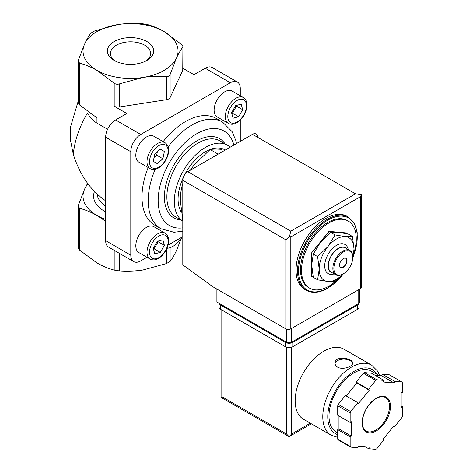 <?xml version="1.0" encoding="UTF-8"?>
<svg xmlns="http://www.w3.org/2000/svg" width="473" height="473" viewBox="0 0 473 473"><rect width="100%" height="100%" fill="white"/><g stroke="black" fill="none" stroke-linecap="round" stroke-linejoin="round"><path stroke-width="0.71" d="M146.908 24.436C152.554 25.914 158.301 28.309 164.149 31.614L181.384 44.344C182.72 45.579 183.175 46.561 182.755 47.288C180.68 49.967 178.575 53.573 176.441 58.108A47.507 27.428 0 0 0 164.149 31.614A47.507 27.428 0 0 0 118.256 24.519A47.507 27.428 0 0 0 84.661 43.912C86.796 39.383 88.9 35.777 90.976 33.092L94.706 30.934L118.256 24.519C126.214 23.354 134.066 23.065 141.805 23.65L146.908 24.436M240.29 95.759L240.29 88.51A14.078 8.13 120 0 0 237.375 82.066L212.241 67.556A14.078 8.13 120 0 0 205.205 68.248L194.007 74.716L182.933 68.319M237.375 82.066A14.078 8.13 120 0 0 230.339 82.763L140.753 134.48L115.625 119.971L126.823 113.508L114.2 106.218L114.2 83.136L96.959 70.406C91.076 67.077 85.329 64.683 79.718 63.228L78.187 61.295L78.352 60.284L84.661 43.912A47.507 27.428 0 0 0 96.959 70.406A47.507 27.428 0 0 0 142.846 77.507A47.507 27.428 0 0 0 176.441 58.108L170.132 74.486C169.529 75.964 168.287 76.679 166.401 76.638C158.668 76.047 150.816 76.336 142.846 77.507L119.297 83.922C117.363 84.561 115.666 84.295 114.2 83.136M78.187 102.712L79.718 105.083L96.959 117.818L96.959 123.134L107.608 129.283M309.525 288.11L308.526 287.537A38.709 22.349 -60 0 1 308.526 242.838A38.709 22.349 -60 0 1 347.235 220.489L348.234 221.062A38.709 22.349 120 0 0 328.877 222.978A38.709 22.349 120 0 0 303.589 257.093A38.709 22.349 120 0 0 309.525 288.11A38.709 22.349 120 0 0 328.877 286.195A38.709 22.349 120 0 0 339.531 277.55M353.751 253.427A38.709 22.349 120 0 0 348.234 221.062M306.268 290.298L304.778 289.435A42.227 24.383 -60 0 1 304.778 240.674A42.227 24.383 -60 0 1 347.005 216.291L348.5 217.154A42.227 24.383 -60 0 0 306.268 241.532A42.227 24.383 -60 0 0 306.268 290.298C312.328 293.567 319.488 292.882 327.736 288.24L343.794 273.548M182.809 220.111L180.319 200.422C180.396 194.232 181.206 188.615 182.767 183.589L182.809 183.613M217.692 153.896L210.136 149.533C213.045 149.036 216.794 148.971 221.382 149.35M190.211 170.292L194.007 165.148L210.136 149.533M87.588 183.347L84.661 189.017L78.352 205.388L78.187 206.399L79.718 208.333C85.371 209.811 91.118 212.2 96.959 215.511L105.668 221.281M181.537 237.801L176.441 250.625C174.312 255.154 172.207 258.761 170.132 261.445L166.401 263.597L142.846 270.018C134.888 271.183 127.042 271.472 119.297 270.887L114.2 270.095C108.548 268.623 102.801 266.228 96.959 262.923L79.718 250.187C78.388 248.952 77.933 247.97 78.352 247.249M105.668 219.478A47.507 27.428 180 0 1 96.959 215.511A47.507 27.428 180 0 1 84.661 189.017A47.507 27.428 180 0 1 88.008 183.908M78.175 101.263L70.589 126.799L70.589 140.747L73.315 154.44A65.103 37.586 -60 0 1 87.523 113.035C89.805 117.345 92.95 120.71 96.959 123.134M146.926 41.559A23.153 13.368 180 0 1 146.926 60.461A23.153 13.368 180 0 1 114.182 60.461A23.153 13.368 180 0 1 114.182 41.559A23.153 13.368 180 0 1 146.926 41.559M105.668 200.806C90.792 190.737 80.008 175.276 73.315 154.44M166.993 248.26A19.358 11.175 120 0 0 181.981 237.109M182.755 70.371A5.28 3.045 180 0 0 182.933 69.584L182.933 46.721L182.755 70.371L170.132 97.568A5.28 3.045 180 0 1 166.401 99.72L166.401 76.638M115.625 119.971A14.078 8.13 120 0 0 105.668 137.211L105.668 240.651A14.078 8.13 120 0 0 108.583 247.095L133.717 261.604A14.078 8.13 120 0 0 140.753 260.907L147.032 257.282M166.401 99.72L119.297 107.01A5.28 3.045 180 0 1 114.2 106.218M168.075 245.132L182.809 236.63M140.753 134.48A14.078 8.13 120 0 0 130.802 151.721L130.802 255.16A14.078 8.13 120 0 0 133.717 261.604M240.29 141.38L240.29 120.053M217.219 116.979A14.959 8.632 -60 0 1 217.219 99.708A14.959 8.632 -60 0 1 232.172 91.07L243.37 97.539A14.959 8.632 -60 0 0 228.418 106.171A14.959 8.632 -60 0 0 228.418 123.441L217.219 116.979M150.118 259.062L138.92 252.6A14.959 8.632 -60 0 1 138.92 235.329A14.959 8.632 -60 0 1 153.873 226.691L165.071 233.159A14.959 8.632 -60 0 0 150.118 241.792A14.959 8.632 -60 0 0 150.118 259.062C152.891 260.351 155.676 260.132 158.473 258.412C162.978 255.568 166.141 251.293 167.95 245.588C169.523 239.77 168.565 235.625 165.071 233.159M138.92 162.186A14.959 8.632 -60 0 1 138.92 144.915A14.959 8.632 -60 0 1 153.873 136.277L165.071 142.745A14.959 8.632 -60 0 0 150.118 151.378A14.959 8.632 -60 0 0 150.118 168.648L138.92 162.186M155.168 169.31A61.585 35.558 -60 0 0 160.974 228.761L154.754 225.172A61.585 35.558 -60 0 1 148.197 167.543M163.155 141.634A61.585 35.558 -60 0 1 216.338 118.498L222.558 122.093A61.585 35.558 -60 0 0 168.169 146.79M227.448 145.235L219.98 140.924A43.989 25.4 -60 0 0 175.991 166.319A43.989 25.4 -60 0 0 175.991 217.113L182.809 221.051A43.989 25.4 -60 0 1 183.79 170.061A43.989 25.4 -60 0 1 227.448 145.235A43.989 25.4 -60 0 1 230.15 147.233M181.277 212.105A38.709 22.349 -60 0 1 183.282 177.594M184.677 174.744A38.709 22.349 -60 0 1 224.634 149.704M346.543 233.638L346.295 232.917L328.877 231.362L311.459 253.031L311.459 276.256L313.096 276.522M346.543 233.059L328.877 231.362M329.125 231.504L311.459 253.031M311.707 253.173L311.707 276.398M335.038 234.915L327.884 246.652L317.62 256.585L319.174 269.096L317.62 279.809L313.262 277.296L311.707 264.785L313.262 254.072L320.416 242.342L330.68 232.403L337.834 232.284L348.104 233.958L352.456 236.47L345.302 236.595L335.038 234.915L330.68 232.403M352.692 258.843L354.011 248.981L352.456 236.47M317.62 279.809L327.884 281.488L335.038 281.37L343.085 274.003M317.62 256.585L313.262 254.072M345.822 258.282A5.28 3.045 -60 0 1 346.478 262.545A5.28 3.045 -60 0 1 343.061 267.085A5.28 3.045 -60 0 1 340.548 267.416M343.309 267.227A5.28 3.045 -60 0 1 340.672 267.493A5.28 3.045 -60 0 1 340.672 261.398A5.28 3.045 -60 0 1 345.952 258.347A5.28 3.045 -60 0 1 346.756 262.58A5.28 3.045 -60 0 1 343.309 267.227M342.813 274.127L343.309 273.837A13.374 7.722 -60 0 1 333.855 268.38A13.374 7.722 -60 0 1 343.309 252.003A13.374 7.722 -60 0 1 352.769 257.46A13.374 7.722 -60 0 1 343.309 273.837L342.813 274.127A14.078 8.13 -60 0 1 335.777 274.825A14.078 8.13 -60 0 1 335.777 258.565A14.078 8.13 -60 0 1 349.849 250.442A14.078 8.13 -60 0 1 352.769 256.886L352.769 257.46M335.777 274.825L331.295 272.235A14.078 8.13 -60 0 1 331.295 255.982A14.078 8.13 -60 0 1 345.373 247.858L349.849 250.442M332.708 273.051A14.356 8.289 -60 0 1 331.153 255.899A14.356 8.289 -60 0 1 346.786 248.674M334.157 273.891A16.821 9.714 -60 0 1 324.726 264.951A16.821 9.714 -60 0 1 335.777 245.812A16.821 9.714 -60 0 1 348.234 249.508M343.067 273.973A24.631 14.22 -60 0 1 327.884 281.488A24.631 14.22 -60 0 1 319.174 269.096A24.631 14.22 -60 0 1 327.884 246.652A24.631 14.22 -60 0 1 345.302 236.595A24.631 14.22 -60 0 1 354.011 248.981A24.631 14.22 -60 0 1 352.769 257.17M164.391 151.49L160.323 149.149L154.777 154.068L153.287 161.334L157.349 163.682L162.901 158.762L164.391 151.49L160.323 149.149M164.391 245.339L162.901 239.787L157.349 241.277L153.287 248.313L154.777 253.865L160.323 252.381L164.391 245.339L158.165 241.75L157.994 241.106M242.69 109.718L241.2 104.172L235.649 105.656L231.587 112.692L233.077 118.244L238.629 116.76L242.69 109.718L236.47 106.129L236.293 105.485M153.459 248.958L154.103 248.786L158.165 241.75M154.103 248.786L160.323 252.381M231.758 113.343L232.403 113.165L236.47 106.129M232.403 113.165L238.629 116.76M154.08 157.479L156.681 155.168L157.379 151.762M156.681 155.168L162.901 158.762M115.323 61.076A20.138 11.624 180 0 1 110.416 53.473A20.138 11.624 180 0 1 122.844 42.73A20.138 11.624 180 0 1 144.791 45.248A20.138 11.624 180 0 1 150.692 53.473A20.138 11.624 180 0 1 145.785 61.076M216.9 289.068L216.9 301.999L286.573 342.221A3.518 2.034 0 0 0 291.551 342.221L358.741 303.435A3.518 2.034 0 0 0 359.77 301.999L359.77 289.044M360.479 196.691L290.806 236.914L289.553 236.193L290.806 231.167L187.787 171.693A7.036 4.062 120 0 0 182.809 180.314L182.809 264.874L212.921 286.768L285.828 328.865A3.518 2.034 0 0 0 290.806 328.865L360.479 288.636A3.518 2.034 0 0 0 361.514 287.2L361.289 194.775L360.479 196.691L360.479 288.636M187.787 171.693L252.481 134.338A7.036 4.062 120 0 1 257.46 137.211M361.289 194.775L355.507 193.818L252.481 134.338M289.553 236.193L285.828 239.787L285.828 328.865M379.653 375.609L377.667 371.193L371.63 365.144L344.013 349.198A40.471 23.366 120 0 0 312.824 360.042A40.471 23.366 120 0 0 295.158 400.767A40.471 23.366 120 0 0 303.542 419.297L331.165 435.243L337.71 437.342M337.586 367.149C342.641 370.199 352.988 366.534 352.604 363.163C353.136 357.937 334.488 355.294 335.008 363.163C335.055 364.784 335.919 366.114 337.586 367.149M368.603 448.711L375.739 449.35A42.227 24.383 120 0 0 376.827 448.723L383.958 439.849L383.337 438.962L394.11 425.558L394.736 426.445L401.867 417.57A42.227 24.383 120 0 0 402.411 416.169L402.411 406.662L401.163 407.377L401.163 393.01L402.411 392.294L402.411 382.781A42.227 24.383 120 0 0 401.867 382.007L394.736 381.374L394.11 382.976L383.337 382.013L383.958 380.41L376.827 379.772A42.227 24.383 120 0 0 375.739 380.398L368.603 389.273L369.23 390.16L358.451 403.564L357.83 402.677L350.7 411.551A42.227 24.383 120 0 0 350.156 412.953L350.156 422.46L351.398 421.745L351.398 436.112L350.156 436.827L350.156 446.341A42.227 24.383 120 0 0 350.7 447.115L357.83 447.748L358.451 446.145L369.23 447.109L368.603 448.711L365.203 446.749M338.958 415.998L338.958 428.928L337.71 429.644L337.71 439.157A42.227 24.383 120 0 0 338.254 439.931L350.7 447.115M337.71 439.157L350.156 446.341M357.83 402.677L345.391 395.493L338.254 404.368A42.227 24.383 120 0 0 337.71 405.769L350.156 412.953M338.254 404.368L350.7 411.551M383.958 380.41L371.518 373.227L364.387 372.588A42.227 24.383 120 0 0 363.294 373.215L375.739 380.398M364.387 372.588L376.827 379.772M374.918 375.19L381.67 375.793L382.29 374.19L389.421 374.823L401.867 382.007M337.71 405.769L337.71 415.276L350.156 422.46M363.294 373.215L356.163 382.089L356.784 382.976L346.301 396.019M286.573 347.212L286.573 434.031L289.062 436.656L221.098 397.415L222.127 396.817L222.127 310.187M311.335 423.796L289.062 436.656L291.551 434.031L291.551 347.212M379.121 375.562L371.482 371.157A35.191 20.315 120 0 0 344.362 380.582A35.191 20.315 120 0 0 329.001 415.998A35.191 20.315 120 0 0 336.291 432.109L337.71 432.925M401.163 405.94L402.411 406.662M382.29 374.19L394.736 381.374M381.67 375.793L394.11 382.976M356.163 382.089L368.603 389.273M356.784 382.976L369.23 390.16M338.958 428.928L351.398 436.112M337.71 429.644L350.156 436.827M393.826 425.919L394.736 426.445M359.042 303.234L359.042 307.172A5.28 3.045 180 0 1 357.493 309.324L292.799 346.679A5.28 3.045 180 0 1 285.331 346.679L220.631 309.324A5.28 3.045 180 0 1 219.088 307.172L219.088 303.258M358.995 303.27A5.28 3.045 180 0 1 357.493 305.014L292.799 342.369A5.28 3.045 180 0 1 285.331 342.369L220.631 305.014A5.28 3.045 180 0 1 219.141 303.288M352.551 363.636A8.798 5.079 0 0 0 343.741 359.125A8.798 5.079 0 0 0 335.05 363.713M79.718 105.083L79.718 63.228M343.475 273.743A41.523 23.975 -60 0 1 327.884 287.915A41.523 23.975 -60 0 1 298.971 264.791A41.523 23.975 -60 0 1 337.97 216.344A41.523 23.975 -60 0 1 353.278 256.372M79.718 208.333L79.718 250.187M114.2 250.335L114.2 270.095M119.297 253.28L119.297 270.887M105.668 211.886A36.953 21.332 180 0 1 94.47 191.518M105.668 206.133A33.429 19.304 180 0 1 97.16 194.149M166.401 249.531L166.401 263.597M170.132 247.657L170.132 261.445M119.297 107.01L119.297 83.922M170.132 97.568L170.132 74.486M130.802 255.16L105.668 240.651M130.802 151.721L105.668 137.211M230.339 82.763L205.205 68.248M182.809 227.874A54.549 31.49 -60 0 1 170.895 160.17A54.549 31.49 -60 0 1 233.94 145.045M181.035 220.022A45.751 26.411 -60 0 1 173.869 165.095A45.751 26.411 -60 0 1 225.024 143.833M158.839 167.188A13.197 7.621 -60 0 1 150.757 155.694A13.197 7.621 -60 0 1 166.922 146.364A13.197 7.621 -60 0 1 158.839 167.188M158.839 257.602A13.197 7.621 -60 0 1 150.757 246.108A13.197 7.621 -60 0 1 166.922 236.778A13.197 7.621 -60 0 1 158.839 257.602M237.139 121.981A13.197 7.621 -60 0 1 229.056 110.487A13.197 7.621 -60 0 1 245.221 101.157A13.197 7.621 -60 0 1 237.139 121.981M290.806 236.914L290.806 328.865M285.828 239.787L182.809 180.314M290.806 231.167L355.507 193.818M358.741 303.435L358.741 289.642M286.573 342.221L286.573 329.19M291.551 342.221L291.551 328.433M371.63 365.144A40.471 23.366 120 0 0 340.448 375.988A40.471 23.366 120 0 0 322.781 416.713A40.471 23.366 120 0 0 331.165 435.243M362.099 422.75A20.061 11.583 120 0 0 383.372 424.648A20.061 11.583 120 0 0 383.372 396.285A20.061 11.583 120 0 0 362.099 422.75M356.003 356.122L356.003 310.187M310.306 423.199L291.551 434.031M286.573 434.031L222.127 396.817M377.117 374.409A36.953 21.332 120 0 0 347.732 375.864A36.953 21.332 120 0 0 327.759 416.713A36.953 21.332 120 0 0 337.71 434.663M366.108 431.033A19.358 11.175 120 0 0 385.46 419.858A19.358 11.175 120 0 0 385.46 397.509C382.267 395.753 378.234 396.723 373.368 400.43C366.474 406.644 362.791 413.987 362.306 422.46C362.407 426.77 363.678 429.626 366.108 431.033M357.493 305.014L357.493 309.324M292.799 342.369L292.799 346.679M285.331 342.369L285.331 346.679M220.631 305.014L220.631 309.324M353.112 257.158L356.784 244.423L357.233 232.704L354.383 223.262L348.5 217.154M78.175 206.399L78.175 247.817M78.175 102.712L78.175 61.295M236.506 143.561L235.802 140.493L232.137 131.689L222.558 122.093M160.974 228.761L174.023 232.255L182.809 231.214M150.118 168.648C152.891 169.937 155.676 169.718 158.473 167.998C162.978 165.154 166.141 160.879 167.95 155.174C169.523 149.356 168.565 145.211 165.071 142.745M228.418 123.441C231.191 124.73 233.975 124.511 236.772 122.791C241.283 119.947 244.44 115.672 246.25 109.967C247.822 104.149 246.865 100.004 243.37 97.539M221.098 397.415L221.098 309.59M357.032 356.719L357.032 309.59"/></g></svg>
